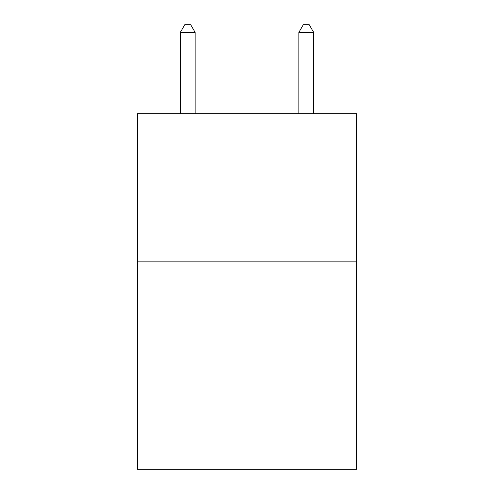 <?xml version="1.0" encoding="UTF-8"?>
<svg xmlns="http://www.w3.org/2000/svg" width="494" height="494" viewBox="0 0 494 494"><rect width="100%" height="100%" fill="white"/><g stroke="black" fill="none" stroke-linecap="round" stroke-linejoin="round"><path stroke-width="0.74" d="M356.637 261.876L356.637 469.3L137.363 469.3L137.363 113.713L356.637 113.713L356.637 261.876L137.363 261.876M195.142 113.713L195.142 32.406L180.329 32.406L180.329 113.713M180.329 32.406L184.775 24.7L190.696 24.7L195.142 32.406M313.671 113.713L313.671 32.406L298.858 32.406L298.858 113.713M298.858 32.406L303.304 24.7L309.225 24.7L313.671 32.406"/></g></svg>
